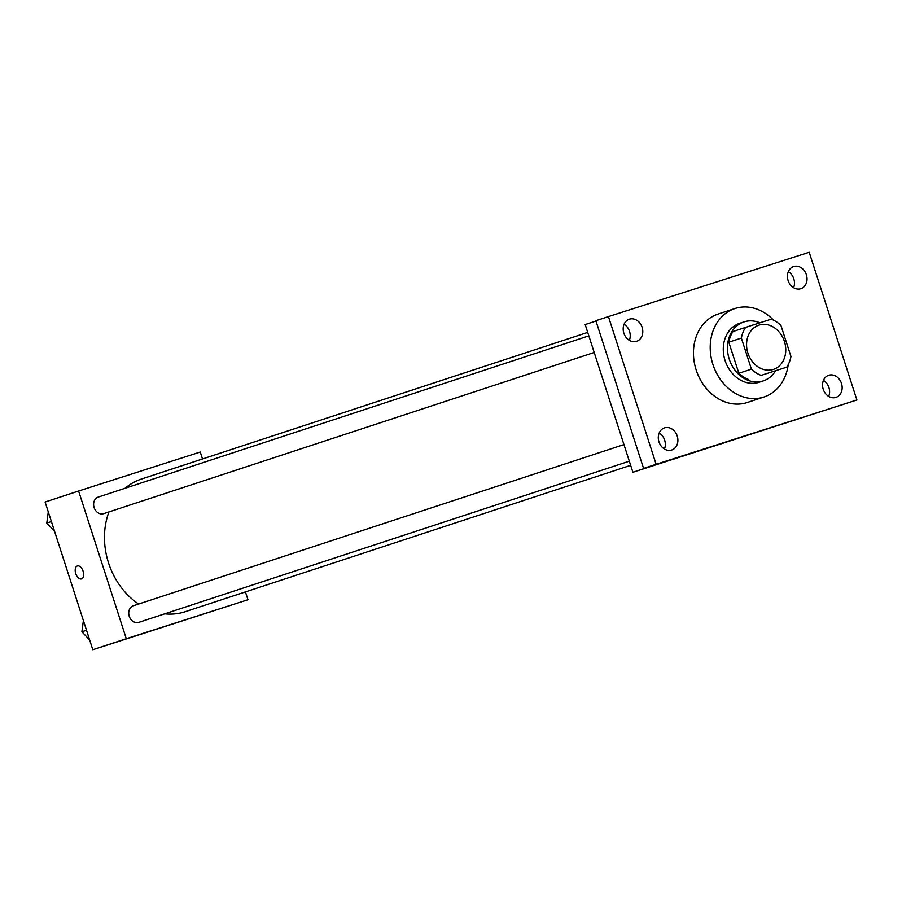 <?xml version="1.0" encoding="UTF-8"?>
<svg xmlns="http://www.w3.org/2000/svg" width="902" height="902" viewBox="0 0 902 902"><rect width="100%" height="100%" fill="white"/><g stroke="black" fill="none" stroke-linecap="round" stroke-linejoin="round"><path stroke-width="1.35" d="M747.916 353.122A23.283 19.168 -108.2 0 1 758.898 325.16A23.283 19.168 -108.2 0 1 784.368 341.294A23.283 19.168 -108.2 0 1 773.431 369.392A23.283 19.168 -108.2 0 1 747.916 353.122M761.108 375.379L786.713 367.182A30.048 24.737 -108.2 0 0 790.953 356.493L780.918 325.397A30.048 24.737 -108.2 0 0 771.21 319.173L745.604 327.381A30.048 24.737 -108.2 0 0 741.365 338.07L751.411 369.155A30.048 24.737 -108.2 0 0 761.108 375.379L786.713 367.182M741.365 338.07L728.805 342.196A30.048 24.737 -108.2 0 1 733.044 331.508L745.604 327.381M728.805 342.196L738.851 373.281L751.411 369.155M748.547 379.505A30.048 24.737 -108.2 0 1 738.851 373.281M759.901 322.803A31.04 25.549 71.8 0 0 744.06 321.867A31.04 25.549 71.8 0 0 743.913 321.913A31.04 25.549 71.8 0 0 729.323 359.379A31.04 25.549 71.8 0 0 763.295 380.892A31.04 25.549 71.8 0 0 775.551 370.846M763.295 380.892L759.101 382.268A31.04 25.549 -108.2 0 1 725.084 360.575A31.04 25.549 -108.2 0 1 739.719 323.288A31.04 25.549 -108.2 0 1 739.877 323.243M788.201 364.69A46.566 38.324 -108.2 0 1 763.949 397.015A46.566 38.324 -108.2 0 1 712.918 364.476A46.566 38.324 -108.2 0 1 734.882 308.54A46.566 38.324 -108.2 0 1 773.578 320.199M763.949 397.015L747.206 402.517A46.566 38.324 -108.2 0 1 696.164 369.978A46.566 38.324 -108.2 0 1 718.127 314.043L734.882 308.54M835.928 397.41A11.636 9.584 -108.2 0 1 823.233 389.281A11.636 9.584 -108.2 0 1 828.724 375.266A11.636 9.584 -108.2 0 1 841.453 383.339A11.636 9.584 -108.2 0 1 835.985 397.387A11.636 9.584 -108.2 0 1 835.928 397.41M671.674 450.019A11.636 9.584 -108.2 0 1 658.979 441.901A11.636 9.584 -108.2 0 1 664.458 427.886A11.636 9.584 -108.2 0 1 677.199 435.959A11.636 9.584 -108.2 0 1 671.731 450.008A11.636 9.584 -108.2 0 1 671.674 450.019M636.564 341.317A11.636 9.584 -108.2 0 1 623.868 333.199A11.636 9.584 -108.2 0 1 629.348 319.184A11.636 9.584 -108.2 0 1 642.089 327.246A11.636 9.584 -108.2 0 1 636.62 341.294A11.636 9.584 -108.2 0 1 636.564 341.317M800.818 288.696A11.636 9.584 -108.2 0 1 788.122 280.578A11.636 9.584 -108.2 0 1 793.602 266.564A11.636 9.584 -108.2 0 1 806.343 274.636A11.636 9.584 -108.2 0 1 800.875 288.685A11.636 9.584 -108.2 0 1 800.818 288.696M809.195 252.278L608.433 316.591L656.137 464.293L856.9 399.981L809.195 252.278M595.974 321.011L585.184 324.562L632.888 472.253L683.13 455.747L643.577 468.42L595.872 320.717L608.433 316.591M629.337 340.313A11.636 9.584 71.8 0 0 624.071 324.292M664.447 449.016A11.636 9.584 71.8 0 0 659.182 433.005M643.577 468.42L656.137 464.293M632.888 472.253L856.9 399.981M700.392 450.47L727.328 441.811L700.392 450.47M828.701 396.395A11.636 9.584 71.8 0 0 823.436 380.385M793.591 287.693A11.636 9.584 71.8 0 0 788.325 271.682M138.637 604.047A69.849 57.491 -108.2 0 1 108.533 562.916A69.849 57.491 -108.2 0 1 108.95 511.919M125.186 488.219A69.849 57.491 -108.2 0 1 141.479 479.018L587.709 332.398M630.645 465.331L185.09 611.736A69.849 57.491 -108.2 0 1 164.739 613.834M623.947 444.585L133.338 605.783A8.727 7.182 71.8 0 0 129.245 616.314A8.727 7.182 71.8 0 0 138.784 622.357L629.303 461.181M594.192 352.479L103.674 513.655A8.727 7.182 -108.2 0 1 94.112 507.555A8.727 7.182 -108.2 0 1 98.228 497.081L588.837 335.871M202.499 458.971L200.267 452.037L78.598 491.015L126.303 638.717L247.971 599.74L245.434 591.904M247.971 599.74L92.805 649.722L45.1 502.019L78.598 491.015M92.805 649.722L126.303 638.717M156.125 629.314L183.061 620.644L156.125 629.314M81.496 578.892A6.788 3.856 72.2 0 1 75.757 573.638A6.788 3.856 72.2 0 1 77.346 565.96A6.788 3.856 72.2 0 1 83.097 571.259A6.788 3.856 72.2 0 1 81.496 578.904A6.788 3.856 72.2 0 1 75.757 573.638A6.788 3.856 72.2 0 1 77.358 565.96M83.39 620.565L81.902 631.772L89.67 640.014M81.902 631.772L86.513 630.25M48.28 511.851L46.791 523.059L54.56 531.312M46.791 523.059L51.403 521.548M739.719 323.288L743.913 321.913"/></g></svg>
